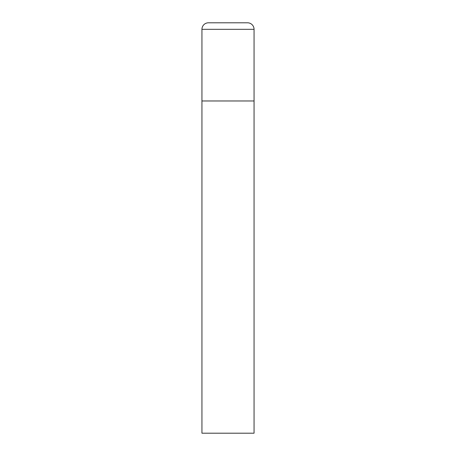<?xml version="1.0" encoding="UTF-8"?>
<svg xmlns="http://www.w3.org/2000/svg" width="456" height="456" viewBox="0 0 456 456"><rect width="100%" height="100%" fill="white"/><g stroke="black" fill="none" stroke-linecap="round" stroke-linejoin="round"><path stroke-width="0.34" stroke-dasharray="2.28 1.71" d="M247.545 22.8L208.455 22.8M254.055 100.97L201.945 100.97L254.055 100.97M201.945 433.2L254.055 433.2M254.055 29.315L201.945 29.315"/><path stroke-width="0.68" d="M201.945 29.315L201.945 433.2L254.055 433.2L254.055 100.97L201.945 100.97L254.055 100.97L254.055 29.315A6.515 6.515 0 0 0 247.545 22.8L208.455 22.8A6.515 6.515 0 0 0 201.945 29.315L254.055 29.315"/></g></svg>
